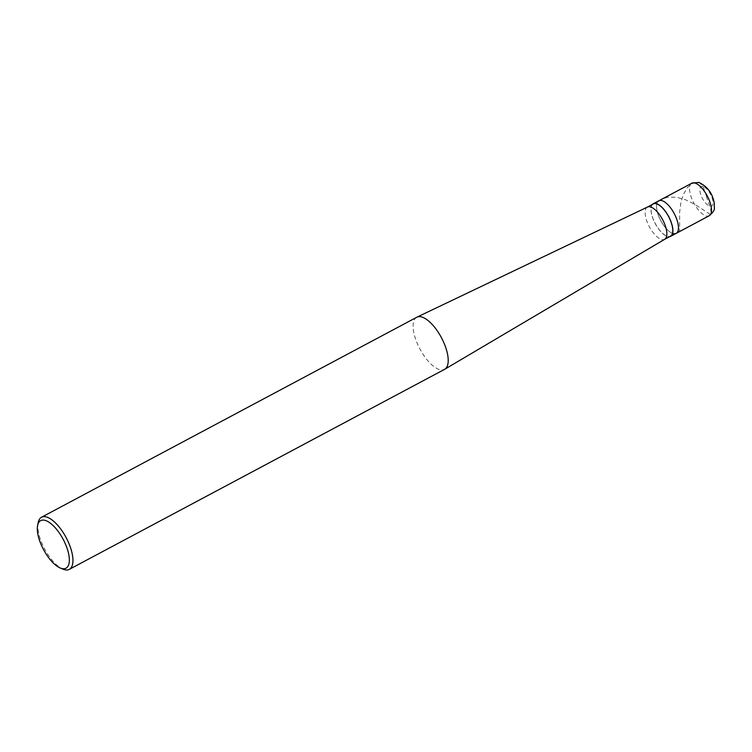 <?xml version="1.0" encoding="UTF-8"?>
<svg xmlns="http://www.w3.org/2000/svg" width="752" height="752" viewBox="0 0 752 752"><rect width="100%" height="100%" fill="white"/><g stroke="black" fill="none" stroke-linecap="round" stroke-linejoin="round"><path stroke-width="0.56" stroke-dasharray="3.76 2.82" d="M658.818 200.803A18.452 7.595 -118.1 0 0 659.372 217.732A18.452 7.595 -118.1 0 0 673.313 233.599A18.452 7.595 -118.1 0 1 659.372 217.732A18.452 7.595 -118.1 0 1 658.818 200.803M652.388 204.431A18.452 7.595 -118.1 0 0 654.343 221.878A18.452 7.595 -118.1 0 0 667.748 236.57A18.452 7.595 61.9 0 0 669.581 236.683M653.338 203.933A18.274 7.52 -118.1 0 0 653.883 220.693A18.274 7.52 -118.1 0 0 667.691 236.401A18.274 7.52 61.9 0 0 670.521 236.175M647.463 207.063L647.397 207.091A18.274 7.52 -118.1 0 0 647.951 223.861A18.274 7.52 -118.1 0 0 661.751 239.568A18.274 7.52 61.9 0 0 664.589 239.343L664.646 239.305M416.777 317.25A29.525 12.154 -118.1 0 0 417.661 344.341A29.525 12.154 -118.1 0 0 439.967 369.73A29.525 12.154 61.9 0 0 444.545 369.364M38.173 522.631A29.525 12.154 -118.1 0 0 44.678 549.016A29.525 12.154 -118.1 0 0 62.952 569.132M676.18 233.374A18.452 7.595 61.9 0 1 673.313 233.599M706.551 196.338L702.847 186.007L699.67 183.009L696.164 182.275L692.959 182.924L687.431 187.586L683.465 194.26L680.974 202.091L679.639 212.167L679.658 230.009L679.037 231.795L677.618 231.973M706.372 196.3L710.546 208.464L711.251 213.295L710.64 214.649L694.97 204.469L685.927 199.9L676.828 197.278L667.992 197.203M667.983 197.212L662.634 198.81L657.521 202.119M702.97 186.411A11.073 4.559 -118.1 0 0 700.883 194.937A11.073 4.559 -118.1 0 0 709.954 206.227A11.073 4.559 61.9 0 0 712.041 197.701A11.073 4.559 61.9 0 0 702.97 186.411M691.849 183.197A18.452 7.595 -118.1 0 0 692.395 200.126A18.452 7.595 -118.1 0 0 706.344 216.003A18.452 7.595 61.9 0 0 709.202 215.768"/><path stroke-width="1.13" d="M691.849 183.197L698.805 182.407C707.735 186.599 712.934 193.856 714.4 204.168C713.563 208.116 716.938 208.953 709.202 215.768A18.452 7.595 61.9 0 0 708.657 198.838A18.452 7.595 61.9 0 0 694.707 182.971A18.452 7.595 -118.1 0 0 691.849 183.197L658.818 200.803A18.452 7.595 -118.1 0 1 661.685 200.568A18.452 7.595 61.9 0 1 675.625 216.444A18.452 7.595 61.9 0 1 676.18 233.374A18.452 7.595 61.9 0 0 675.625 216.444A18.452 7.595 61.9 0 0 661.685 200.568A18.452 7.595 -118.1 0 0 658.818 200.803L653.253 203.764A18.452 7.595 -118.1 0 0 652.388 204.431M709.202 215.768L676.18 233.374A18.452 7.595 61.9 0 1 673.313 233.599M676.18 233.374L670.615 236.335A18.452 7.595 61.9 0 0 670.06 219.405A18.452 7.595 61.9 0 0 656.111 203.538A18.452 7.595 -118.1 0 0 653.253 203.764M664.646 239.305L670.521 236.175A18.274 7.52 61.9 0 0 669.976 219.415A18.274 7.52 61.9 0 0 656.176 203.707A18.274 7.52 -118.1 0 0 653.338 203.933L647.463 207.063M664.589 239.343A18.274 7.52 61.9 0 0 664.702 239.277A18.274 7.52 61.9 0 0 663.969 222.432A18.274 7.52 61.9 0 0 650.236 206.866A18.274 7.52 -118.1 0 0 647.519 207.035A18.274 7.52 -118.1 0 0 647.397 207.091M664.702 239.277L444.742 369.26A29.525 12.154 61.9 0 0 443.558 342.028A29.525 12.154 61.9 0 0 421.355 316.883A29.525 12.154 -118.1 0 0 416.965 317.147A29.525 12.154 -118.1 0 0 416.777 317.25L41.52 517.244A29.525 12.154 -118.1 0 0 38.173 522.631L37.6 525.545A26.95 11.092 -118.1 0 0 43.541 549.627A26.95 11.092 -118.1 0 0 60.216 567.976A26.95 11.092 -118.1 0 0 61.814 568.521A26.95 11.092 61.9 0 0 66.9 547.766A26.95 11.092 61.9 0 0 44.838 520.299A26.95 11.092 -118.1 0 0 37.6 525.545M444.742 369.26A29.525 12.154 61.9 0 1 444.545 369.364L69.297 569.358A29.525 12.154 61.9 0 0 68.404 542.267A29.525 12.154 61.9 0 0 46.098 516.878A29.525 12.154 -118.1 0 0 41.52 517.244M60.216 567.976L62.952 569.132A29.525 12.154 -118.1 0 0 64.71 569.725A29.525 12.154 61.9 0 0 69.297 569.358M670.615 236.335A18.452 7.595 61.9 0 1 669.581 236.683M647.519 207.035L416.965 317.147"/></g></svg>
